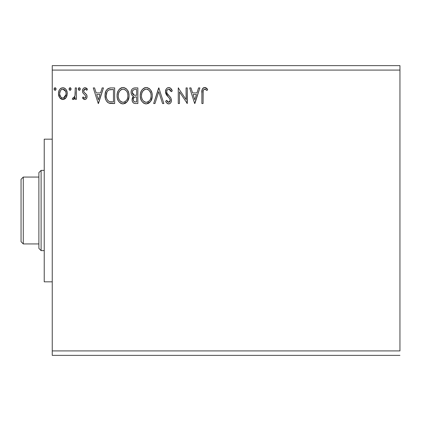 <?xml version="1.0" encoding="UTF-8"?>
<svg xmlns="http://www.w3.org/2000/svg" width="421" height="421" viewBox="0 0 421 421"><rect width="100%" height="100%" fill="white"/><g stroke="black" fill="none" stroke-linecap="round" stroke-linejoin="round"><path stroke-width="0.63" d="M52.251 70.086L399.95 70.086L399.95 350.914L52.251 350.914L52.251 70.086L52.251 355.371L399.95 355.371L52.251 355.371L52.251 350.914L399.95 350.914L399.95 70.086L52.251 70.086L52.251 65.629L52.251 70.086M198.565 87.915L199.87 87.915L194.87 103.519L199.87 87.915L198.565 87.915L196.96 92.915L192.581 92.915L190.976 87.915L189.671 87.915L194.67 103.519L199.87 87.915L198.565 87.915L196.96 92.915L192.581 92.915L190.976 87.915L189.671 87.915L194.67 103.519L189.671 87.915L190.976 87.915M168.758 87.515L167.353 87.91L166.306 88.942L165.469 91.736L166.237 94.509L169.542 98.325L170.221 99.798L169.884 101.671L169.042 102.277L167.663 101.893L166.605 100.314L165.669 101.277L166.821 103.04L168.679 103.919L170.042 103.477L170.8 102.698L171.31 101.535L171.431 99.656L170.605 97.519L167.058 93.288L166.695 92.157L166.848 90.694L167.547 89.626L168.847 89.115L170.4 90.062L171.294 91.715L172.268 90.925L170.552 88.189L168.763 87.515C166.584 87.989 165.49 89.399 165.469 91.736L168.058 96.772L169.542 98.325L170.268 100.34L168.695 102.319L166.605 100.314L165.669 101.277C166.221 102.75 167.226 103.629 168.679 103.919C170.558 103.513 171.489 102.298 171.468 100.277L170.852 97.898L167.058 93.288L166.669 91.757C166.695 90.257 167.421 89.373 168.847 89.115L171.294 91.715L172.268 90.925C171.747 89.02 170.579 87.884 168.758 87.515L168.026 87.61M152.265 95.646L151.928 92.873L150.55 89.931L148.897 88.299L146.245 87.515L143.593 88.321L141.693 90.362L140.593 92.936L140.261 95.72L140.593 98.525L141.709 101.119L143.656 103.145L146.34 103.919L148.618 103.298L150.476 101.608L151.928 98.43L152.265 95.651C152.323 91.204 150.313 88.494 146.245 87.515C142.182 88.531 140.188 91.268 140.261 95.72C140.182 100.224 142.209 102.956 146.34 103.919C150.376 102.856 152.355 100.098 152.265 95.646M129.063 95.646L128.726 92.873L127.347 89.931L125.69 88.299L123.043 87.515L120.39 88.321L118.49 90.362L117.391 92.936L117.059 95.72L117.391 98.525L118.506 101.119L120.453 103.145L123.137 103.919L125.416 103.298L127.274 101.608L128.726 98.43L129.063 95.651C129.121 91.204 127.11 88.494 123.043 87.515C118.98 88.531 116.985 91.268 117.059 95.72C116.98 100.224 119.006 102.956 123.137 103.919C127.174 102.856 129.152 100.098 129.063 95.646M102.15 87.915L103.461 87.915L98.461 103.519L103.461 87.915L102.15 87.915L100.551 92.915L96.167 92.915L94.567 87.915L93.257 87.915L98.256 103.519L103.461 87.915L102.15 87.915L100.551 92.915L96.167 92.915L94.567 87.915L93.257 87.915L98.256 103.519L93.257 87.915L94.567 87.915M80.258 89.015L80.006 88.157L79.369 87.726L78.648 87.978L78.269 88.789L78.501 89.873L79.143 90.304L80.006 89.873L80.258 89.015L79.259 87.715L78.259 89.015L79.259 90.315L80.258 89.015M71.054 89.015L70.807 88.157L70.054 87.715L69.307 88.157L69.055 89.015L69.302 89.873L70.054 90.315L70.807 89.873L71.054 89.015L70.054 87.715L69.055 89.015L70.054 90.315L71.054 89.015M56.056 89.015L55.804 88.157L55.056 87.715L54.304 88.157L54.051 89.015L54.298 89.873L55.056 90.315L55.804 89.873L56.056 89.015L55.056 87.715L54.051 89.015L55.056 90.315L56.056 89.015M66.092 97.63L66.981 95.699L67.192 92.567L66.181 89.715L64.787 88.257L62.85 87.715L60.919 88.257L59.524 89.715L58.708 91.573L58.472 94.12L59.093 96.704L60.235 98.393L61.887 99.388L63.818 99.388L65.476 98.388L66.092 97.63L67.255 93.583C67.286 90.347 65.818 88.389 62.85 87.715C59.887 88.394 58.424 90.352 58.456 93.583L59.619 97.635L62.85 99.514L66.092 97.63M75.254 87.915L76.459 87.915L75.254 87.915L74.98 96.051L74.317 97.556L73.538 98.098L72.828 97.914L72.254 99.124L73.044 99.503L73.88 99.335L75.254 97.635L75.254 99.314L76.459 99.314L76.459 87.915L76.459 99.314L76.459 87.915L75.254 87.915L75.07 95.662L73.365 98.114L72.828 97.914L72.254 99.124L73.17 99.514L75.254 97.635L75.254 99.314L76.459 99.314L75.254 99.314M82.458 97.893L83.158 96.914L82.458 97.893L84.774 99.514L85.773 99.251L86.794 97.988L87.058 96.525L86.768 94.978L84.068 92.215L83.658 90.952L84.037 89.731L84.8 89.157L85.642 89.226L86.768 90.315L87.457 89.257L86.421 88.163L85.242 87.726L83.89 88.015L83.074 88.82L82.49 90.431L82.853 92.773L85.784 96.046L85.789 97.104L85.2 97.967L84.211 97.993L83.158 96.914L82.458 97.893L83.442 98.977L84.589 99.503M110.691 87.921L108.044 88.557L106.045 90.857L105.129 94.146L105.403 98.525L106.276 100.735L108.344 102.829L110.413 103.419L114.659 103.519L114.659 87.915L111.033 87.915C106.871 88.484 104.882 91.015 105.061 95.52C104.876 98.719 106.055 101.198 108.586 102.956L114.659 103.519L114.659 87.915L114.659 103.519L112.296 103.519M134.746 87.915L137.862 87.915L133.557 88.105L132.289 88.936L131.562 89.999L131.073 91.941L131.299 93.925L131.931 95.157L133.525 96.33L132.404 97.814L132.11 100.403L132.541 101.84L133.489 102.998L134.904 103.477L137.862 103.519L137.862 87.915L137.862 103.519L137.862 87.915L134.746 87.915C132.305 88.289 131.078 89.768 131.063 92.341C131.047 94.209 131.868 95.541 133.525 96.33L132.062 99.651C132.083 102.108 133.278 103.398 135.657 103.519L134.904 103.477M154.97 103.519L153.665 103.519L158.664 87.915L153.665 103.519L154.97 103.519L158.764 91.683L162.559 103.519L163.864 103.519L158.864 87.915L163.864 103.519L158.864 87.915L153.665 103.519L154.97 103.519L158.764 91.683L162.559 103.519L163.864 103.519L162.559 103.519M186.066 87.915L186.066 99.524L178.267 87.915L178.267 103.519L179.467 103.519L179.467 91.883L187.271 103.519L187.271 87.915L186.066 87.915L187.271 87.915L186.066 87.915L186.066 99.524L178.267 87.915L178.267 103.519L179.467 103.519L179.467 91.883L187.271 103.519L187.271 87.915L187.013 103.519M203.069 93.136L203.206 90.731L203.696 89.641L205.143 89.178L207.064 90.515L207.669 89.315L206.39 88.078L204.948 87.526L203.469 87.826L202.375 89.036L201.885 91.936L201.87 103.519L203.069 103.519L203.069 93.136C202.706 91.225 203.264 89.884 204.738 89.115L207.064 90.515L207.669 89.315L204.722 87.515C202.343 88.326 201.391 90.147 201.87 92.983L201.87 103.519L203.069 103.519L203.143 91.199M399.95 65.629L52.251 65.629L399.95 65.629L399.95 70.086L399.95 65.629M55.998 89.463L55.43 90.226M55.761 88.105L55.977 88.51M55.993 88.557L55.804 88.157M65.466 98.398L64.729 98.988M63.097 99.509L62.366 99.488M59.087 96.693L58.751 95.799M58.719 95.683L58.519 94.646M58.456 93.583L58.472 93.073M58.519 92.562L58.587 92.094M58.708 91.567L58.866 91.062M59.082 90.526L59.498 89.762M60.124 88.926L60.64 88.452M60.913 88.263L62.324 87.752M63.382 87.747L63.845 87.842M64.429 88.057L65.697 89.052M65.702 89.057L65.439 88.778M66.181 89.715L66.56 90.389M66.755 90.825L67.002 91.567M67.255 93.583L67.239 94.125M66.986 95.693L66.371 97.177M66.55 96.841L66.407 97.109M63.234 89.141L64.86 90.057L65.639 91.346L62.855 89.115L62.097 89.231L62.855 89.115C65.044 89.673 66.108 91.162 66.055 93.573L65.876 92.073L66.055 93.573C66.108 95.999 65.039 97.509 62.855 98.114L62.855 98.114C60.671 97.509 59.603 95.993 59.656 93.573L59.698 94.341L59.656 93.573C59.598 91.162 60.666 89.673 62.855 89.115L64.287 89.557M63.608 97.993L62.855 98.114L63.913 97.872L65.087 96.825L66.013 94.346M61.424 97.646L62.666 98.109L60.866 97.125L59.698 94.341M61.803 89.347L62.108 89.226M59.835 92.067L59.656 93.573L60.403 90.668L61.424 89.557M63.476 98.035L65.976 94.625M70.991 89.489L70.433 90.226M70.281 87.747L70.807 88.157M70.807 88.163L70.981 88.51M74.464 98.882L74.075 99.219M73.875 99.34L73.533 99.472M73.17 99.514L72.254 99.124L72.828 97.914L73.701 98.051L74.733 96.825M72.828 97.914L73.365 98.114M74.875 96.43L75.106 95.42M75.18 94.688L75.254 91.746M75.248 92.725L75.233 93.709M80.201 89.463L79.637 90.226M79.969 88.105L80.185 88.51M80.201 88.563L80.006 88.157M84.41 99.477L84.068 99.367M83.721 99.177L83.453 98.982M83.226 98.788L82.916 98.467M84.447 98.082L83.458 97.325M83.584 97.477L84.047 97.893M85.795 97.083L85.858 96.583L84.958 98.077M85.842 96.846L85.495 97.688M85.563 97.593L85.731 97.272M82.995 93.009L83.932 94.03M82.553 91.925L82.674 92.352M87.005 88.652L87.457 89.257L86.768 90.315L87.457 89.257L84.989 87.715C83.29 88.078 82.442 89.173 82.458 91.01M82.49 90.431L82.674 89.626M82.8 89.31L83.069 88.826M84.7 87.731L84.047 87.926M86.137 87.994L86.41 88.157M86.431 88.168L86.958 88.605M83.732 90.368L83.658 90.952L85.121 89.115L86.458 89.884M84.8 89.157L84.247 89.478M84.037 89.731L83.747 90.31M84.068 92.215L83.658 90.952L83.942 92.036L84.863 92.946M84.774 99.514C86.321 99.193 87.084 98.198 87.058 96.525L86.673 94.767L85.221 93.215M86.537 94.536L86.847 95.188M86.968 95.625L87.036 96.072M87.052 96.788L87.058 96.525M86.936 97.561L86.805 97.967M86.179 98.93L85.474 99.393M85.458 99.398L85.058 99.498M98.361 99.756L96.683 94.514L100.035 94.514L98.361 99.756L96.683 94.514L100.035 94.514L98.361 99.756M110.418 103.419L109.544 103.277M109.455 103.256L109.05 103.14M108.092 102.682L107.66 102.382M107.187 101.945L106.887 101.614M105.803 99.761L105.629 99.298M105.392 98.493L105.229 97.704M105.161 97.23L105.097 96.598M105.071 96.062L105.076 94.83M105.076 94.809L105.124 94.162M110.339 87.936L109.634 88.021M105.224 97.677L105.576 99.151M106.876 98.967L106.702 98.498M106.555 98.014L106.318 96.698M107.197 91.536L108.255 90.331M107.402 91.22L107.823 90.715M110.06 101.719L109.218 101.477C107.092 100.135 106.103 98.146 106.26 95.52C106.108 93.083 107.008 91.21 108.96 89.91L113.459 89.515L113.459 101.919L109.628 101.619M111.797 101.898L110.923 101.84M106.887 92.141L106.26 95.52L106.987 91.925M109.15 89.836L109.918 89.657M128.979 97.056L127.274 101.608L123.137 103.919M122.432 103.871L121.732 103.729M122.416 103.866L121.748 103.729M120.843 103.371L120.469 103.156M119.369 102.229L118.517 101.135M118.496 101.108L117.838 99.845M117.717 99.556L117.396 98.54M117.18 97.456L117.08 96.43M117.143 94.299L117.206 93.815M117.396 92.915L117.654 92.067M118.501 90.341L119.343 89.241M120.101 88.536L119.338 89.241M121.137 87.91L121.648 87.721M121.674 87.71L122.343 87.563M123.043 87.515L123.395 87.531M123.737 87.563L124.432 87.71M125.847 88.405L126.758 89.215M127.621 90.331L128.552 92.288M128.894 93.641L128.979 94.23M127.663 101.024L128.047 100.319M117.391 92.936L117.138 94.32M118.28 95.157L118.259 95.725C118.185 92.125 119.79 89.92 123.085 89.115L122.516 89.157L123.085 89.115C126.326 89.926 127.921 92.104 127.863 95.651L127.8 94.53L127.863 95.651C127.937 99.23 126.342 101.45 123.085 102.319C119.811 101.493 118.201 99.293 118.259 95.725L118.522 93.478L119.39 91.394L121.437 89.489L120.553 90.057M127.716 97.346L127.431 98.477M126.368 100.514L125.2 101.624L123.369 102.308M119.043 99.382L119.601 100.324M118.517 97.925L118.322 96.851M119.085 99.472L118.527 97.961M119.885 100.682L120.511 101.303L119.885 100.682M122.522 102.271L121.237 101.814M121.974 102.14L122.348 102.24M122.406 89.173L122.8 89.126M119.717 90.92L118.975 92.173M127.179 92.225L127.505 93.088M126.053 90.51L126.721 91.383M125.195 89.762L126.037 90.494M123.642 89.152L124.19 89.278M123.742 102.256L124.206 102.129M124.495 102.019L126.111 100.824M127.605 97.888L127.695 97.451M127.847 96.214L127.8 96.783M134.162 103.324L133.862 103.208M133.494 102.998L133.204 102.761M132.936 102.471L132.536 101.829M132.262 101.129L132.11 100.409M132.062 99.651L132.073 100.03M132.41 97.798L132.573 97.446M132.868 96.983L133.136 96.677M132.962 96.046L132.457 95.699M131.931 95.157L131.426 94.267M131.205 93.573L131.073 92.657M131.241 90.878L131.384 90.426M131.747 89.668L132.247 88.978M132.141 98.714L132.078 99.182M132.504 93.615L132.262 92.341C132.373 90.431 133.383 89.489 135.294 89.515L136.662 89.515L136.662 95.314L134.146 95.13L136.057 95.314L134.146 95.13L132.262 92.341L132.326 91.667L132.326 93.025M133.725 94.962L132.526 93.662M132.262 92.341L132.704 90.662M133.999 89.652L134.578 89.547M133.789 101.319L133.289 100.072L133.483 98.372L134.415 97.214L136.051 96.914L135.12 96.983M133.378 98.714L133.262 99.624C133.325 97.804 134.252 96.904 136.051 96.914L136.662 96.914L136.662 101.919L135.42 101.919C133.983 101.85 133.268 101.087 133.262 99.624L133.746 101.266M134.073 101.572L135.42 101.919L133.915 101.45M134.288 97.288L133.989 97.546M132.368 93.22L132.457 93.488M132.736 94.062L133.162 94.567M132.357 91.531L133.478 89.862M133.373 100.514L133.289 100.072M133.262 99.624L133.273 99.303M133.483 98.372L133.978 97.556M136.051 96.914L136.662 96.914L136.662 101.919L135.42 101.919M152.181 97.051L150.476 101.608L146.34 103.919M145.634 103.871L144.95 103.729M144.045 103.371L143.656 103.145M142.572 102.229L141.719 101.135M141.688 101.082L140.598 98.54M140.593 98.525L141.046 99.866M140.382 97.456L140.34 97.135M140.261 95.72L140.34 94.32M140.346 94.299L140.409 93.815M140.588 92.941L140.861 92.062M141.703 90.341L142.545 89.241M143.303 88.536L143.593 88.321M144.34 87.91L144.85 87.721M144.877 87.71L145.545 87.563M146.245 87.515L146.597 87.531M146.945 87.563L147.634 87.71M149.05 88.405L149.96 89.215M151.476 91.557L151.755 92.288M152.097 93.641L152.181 94.23M141.482 95.157L141.461 95.725C141.388 92.125 142.993 89.92 146.287 89.115L145.719 89.157L146.287 89.115C149.529 89.926 151.123 92.104 151.065 95.651L151.002 94.53L151.065 95.651C151.139 99.23 149.544 101.45 146.287 102.319C143.014 101.493 141.403 99.293 141.461 95.725L141.724 93.478L142.593 91.394L144.64 89.489L143.756 90.057M147.897 89.473L149.239 90.494L150.707 93.088M151.05 96.22L150.918 97.34L151.05 96.22M149.571 100.514L148.403 101.624L146.571 102.308M142.245 99.382L142.808 100.324M141.719 97.925L141.524 96.851M142.287 99.472L141.73 97.961M143.087 100.682L143.714 101.303L143.087 100.682M145.724 102.271L144.44 101.814M145.177 102.14L145.55 102.24M145.608 89.173L146.003 89.126M142.919 90.92L142.177 92.173M150.381 92.225L149.923 91.383M149.255 90.51L147.924 89.484M146.845 89.152L147.392 89.278M146.945 102.256L147.397 102.135M147.697 102.019L149.313 100.824M150.918 97.34L150.429 99.024M150.45 98.972L150.634 98.477M150.802 97.898L150.902 97.451M169.679 87.673L170.016 87.826M171.173 88.852L171.4 89.173M172.268 90.925L171.294 91.715L170.905 90.873M171.289 91.71L171.105 91.283M170.042 89.652L169.737 89.405M169.31 89.189L168.374 89.173M167.942 89.352L167.553 89.62M167.011 90.31L166.848 90.683M166.711 91.215L166.695 92.157M166.669 91.757L167.058 93.288M167.063 93.294L167.753 94.33M167.974 94.604L168.347 95.041M168.495 95.204L169.831 96.598M171.431 100.908L171.31 101.524M171.305 101.556L170.805 102.692M170.41 103.171L170.042 103.477M169.679 103.687L169.079 103.882M168.147 103.855L167.653 103.671M167.232 103.408L166.827 103.04M165.669 101.277L166.605 100.314L167.405 101.608M167.469 101.687L167.842 102.035M167.974 102.119L168.868 102.303M169.884 101.666L170.147 101.145M170.184 101.019L170.079 99.272L168.816 97.535M167.563 96.246L167.105 95.725M167.079 95.693L166.642 95.13M165.911 93.857L165.527 92.515M165.985 89.468L166.295 88.957M166.316 88.926L166.758 88.394M167.242 87.978L168.363 87.542M168.416 103.898L168.679 103.919M166.895 92.925L166.769 92.546M179.467 103.519L178.267 103.519L178.267 87.915L178.541 87.915M194.77 99.756L193.092 94.514L196.449 94.514L194.77 99.756L193.092 94.514L196.449 94.514L194.77 99.756M203.069 103.519L201.87 103.519M202.022 90.199L202.091 89.857M202.18 89.526L202.375 89.041M202.638 88.589L203.096 88.094M203.485 87.821L203.853 87.652M203.89 87.642L204.174 87.563M204.506 87.526L204.948 87.526M205.18 87.552L205.59 87.663M205.601 87.668L206.39 88.078M207.669 89.315L207.064 90.515L206.316 89.884M206.143 89.752L204.438 89.152M205.522 89.341L205.143 89.178M203.406 90.089L203.285 90.394M65.639 91.346L66.013 92.815M112.17 89.515L113.459 89.515L113.459 101.919L112.675 101.919M108.823 101.287L108.45 101.051M107.797 100.461L107.523 100.119M110.544 89.578L111.355 89.531M119.39 91.394L120.08 90.494M120.948 89.768L121.969 89.284M127.6 93.436L127.8 94.536M127.716 97.34L127.6 97.898M127.016 99.488L126.737 99.982M120.964 101.645L120.511 101.303M134.857 95.262L134.378 95.193M133.552 89.82L133.825 89.699M135.294 89.515L136.662 89.515L136.662 95.314L136.057 95.314M142.593 91.394L143.282 90.494M144.15 89.768L145.171 89.284M150.802 93.436L151.002 94.536M150.218 99.488L149.939 99.982M144.166 101.645L143.714 101.303M52.251 139.177L44.231 139.177L44.231 281.823L52.251 281.823L44.231 281.823L44.231 139.177L52.251 139.177M38.879 177.067L38.879 248.39L41.111 250.621L41.111 170.379L38.879 172.61L38.879 177.067L38.879 172.61L41.111 170.379L41.111 250.621L44.231 250.621L41.111 250.621L38.879 248.39L38.879 177.067L23.281 177.067L23.281 243.933L38.879 243.933L23.281 243.933L23.281 177.067L21.05 179.299L21.05 241.701L21.05 179.299L23.281 177.067L38.879 177.067M44.231 170.379L41.111 170.379L44.231 170.379M21.05 241.701L23.281 243.933L21.05 241.701"/></g></svg>
